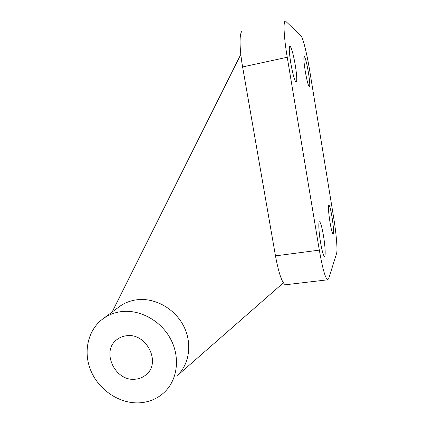 <?xml version="1.0" encoding="UTF-8"?>
<svg xmlns="http://www.w3.org/2000/svg" width="424" height="424" viewBox="0 0 424 424"><rect width="100%" height="100%" fill="white"/><g stroke="black" fill="none" stroke-linecap="round" stroke-linejoin="round"><path stroke-width="0.64" d="M329.957 222.028C328.383 211.528 328.044 205.884 328.934 205.11C329.808 206.075 330.858 210.187 332.087 217.438C333.646 227.768 333.985 233.386 333.1 234.292C332.252 233.412 331.208 229.32 329.957 222.028M305.201 70.893C303.791 61.745 303.499 56.975 304.326 56.588C305.476 58.072 306.854 63.441 308.449 72.684C309.838 81.7 310.124 86.443 309.308 86.92C308.195 85.579 306.828 80.242 305.201 70.893M320.528 242.316C318.694 231.509 318.276 220.74 319.654 221.821C320.798 222.976 322.081 227.677 323.501 235.919C325.266 246.371 325.77 257.304 324.36 256.319C323.247 255.269 321.97 250.605 320.528 242.316M290.753 62.916C289.083 52.062 288.839 46.46 290.027 46.11C291.622 48.002 293.392 54.447 295.327 65.444C296.975 76.113 297.213 81.678 296.031 82.139C294.5 80.465 292.74 74.057 290.753 62.916M121.693 311.582C115.015 312.382 109.021 314.613 103.71 318.281C87.848 329.294 82.712 352.037 91.128 371.334C99.46 390.668 120.252 404.215 140.111 402.8C149.932 402.026 158.279 398.263 165.148 391.527C177.826 378.839 180.221 356.653 170.427 338.675C160.691 320.671 140.121 309.409 121.693 311.582M177.958 374.959C189.984 362.886 192.311 341.94 183.11 325.044C173.967 308.126 154.564 297.611 137.106 299.747C130.778 300.536 125.091 302.672 120.045 306.16L118.254 307.49M135.341 379.189C114.931 381.865 100.621 350.844 117.098 339.465C119.849 337.377 123.002 336.142 126.569 335.75C146.238 332.649 161.39 362.25 146.412 374.434C143.312 377.217 139.623 378.802 135.341 379.189M112.127 312.032L240.811 54.389M283.37 282.85L177.656 375.346M243.074 31.143C239.348 29.691 238.945 46.349 242.608 66.95L275.473 255.873C278.727 273.21 282.024 282.85 285.357 284.79L286.375 284.668M309.679 70.543L333.714 217.941C336.29 233.555 337.69 250.261 336.577 253.499L328.637 278.796L327.466 279.824C325.139 277.725 322.426 267.825 319.325 250.123L287.234 57.261C283.677 36.21 283.073 19.456 285.654 21.221L300.982 35.876C302.969 37.614 307.034 54.129 309.679 70.543M287.234 57.261L242.608 66.95M319.325 250.123L275.473 255.873M319.654 221.821L319.336 221.863M290.027 46.11L289.687 46.184M120.045 306.16L103.71 318.281M148.792 371.779L146.412 374.434M327.466 279.824L285.357 284.79"/></g></svg>
